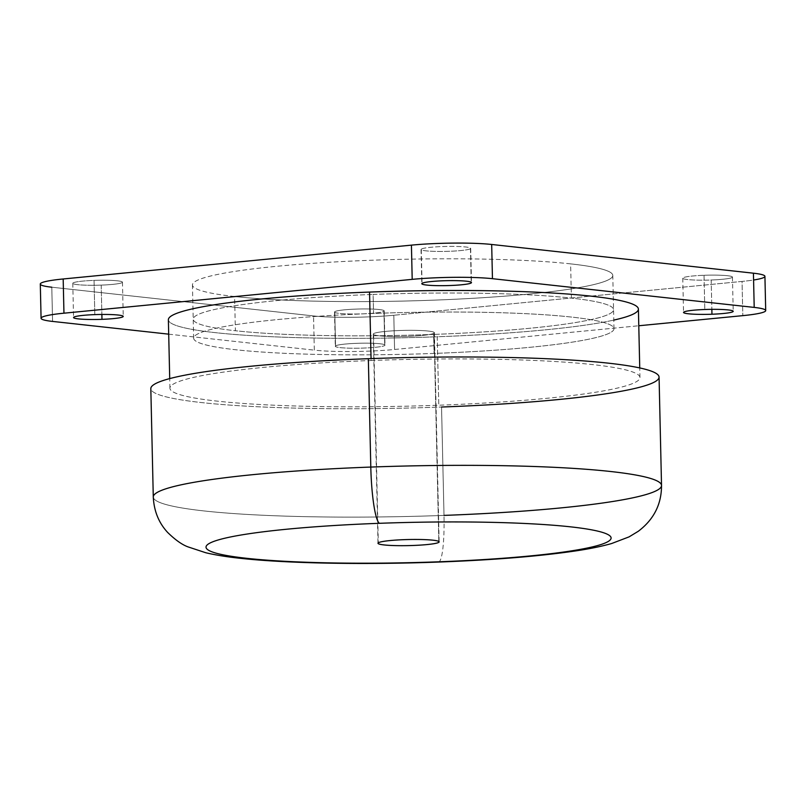 <?xml version="1.0" encoding="UTF-8"?>
<svg xmlns="http://www.w3.org/2000/svg" width="806" height="806" viewBox="0 0 806 806"><rect width="100%" height="100%" fill="white"/><g stroke="black" fill="none" stroke-linecap="round" stroke-linejoin="round"><path stroke-width="0.6" stroke-dasharray="4.03 3.02" d="M434.071 332.314L438.817 541.451L434.071 332.314A30.578 3.033 178.7 0 0 401.579 330.45A30.578 3.033 178.7 0 0 373.249 334.127A30.578 3.033 178.7 0 0 373.571 334.55A30.578 3.033 178.7 0 0 406.063 336.414A30.578 3.033 178.7 0 0 434.394 332.737A30.578 3.033 178.7 0 0 434.071 332.314A30.578 3.033 -1.3 0 1 408.219 336.344A30.578 3.033 -1.3 0 1 373.571 334.55L378.296 542.821L373.571 334.55A30.578 3.033 -1.3 0 1 399.413 330.52A30.578 3.033 -1.3 0 1 434.071 332.314M373.551 313.443A210.225 20.875 178.7 0 0 195.838 341.109A210.225 20.875 178.7 0 0 434.091 353.421A210.225 20.875 178.7 0 0 611.804 325.755A210.225 20.875 178.7 0 0 373.551 313.443L373.118 294.432A210.225 20.875 178.7 0 0 193.208 319.186A210.225 20.875 178.7 0 0 235.382 330.742A210.225 20.875 178.7 0 0 433.658 334.409L434.091 353.421A210.225 20.875 -1.3 0 1 193.642 338.198A210.225 20.875 -1.3 0 1 373.551 313.443A210.225 20.875 -1.3 0 1 613.991 328.667A210.225 20.875 -1.3 0 1 434.091 353.421L433.658 334.409A210.225 20.875 178.7 0 0 613.567 309.655A210.225 20.875 178.7 0 0 571.404 298.099A210.225 20.875 178.7 0 0 373.118 294.432L373.551 313.443M373.118 294.432A210.225 20.875 -1.3 0 1 571.404 298.099L570.618 263.874A210.225 20.875 178.7 0 0 335.82 261.9A210.225 20.875 178.7 0 0 192.433 284.971A210.225 20.875 178.7 0 0 234.596 296.517L235.382 330.742A210.225 20.875 -1.3 0 1 193.208 319.186A210.225 20.875 -1.3 0 1 373.118 294.432M433.658 334.409A210.225 20.875 -1.3 0 1 235.382 330.742L234.596 296.517A210.225 20.875 178.7 0 0 469.404 298.502A210.225 20.875 178.7 0 0 612.792 275.43A210.225 20.875 178.7 0 0 570.618 263.874L571.404 298.099A210.225 20.875 -1.3 0 1 613.567 309.655A210.225 20.875 -1.3 0 1 433.658 334.409M334.782 312.385L335.558 346.61A24.845 2.468 -1.3 0 1 335.296 346.258A24.845 2.468 -1.3 0 1 358.317 343.275A24.845 2.468 -1.3 0 1 384.724 344.787L383.948 310.572A24.845 2.468 178.7 0 0 357.542 309.051A24.845 2.468 178.7 0 0 334.52 312.043A24.845 2.468 178.7 0 0 334.782 312.385A24.845 2.468 178.7 0 0 361.189 313.897A24.845 2.468 178.7 0 0 384.2 310.915A24.845 2.468 178.7 0 0 383.948 310.572L384.724 344.787A24.845 2.468 -1.3 0 1 384.976 345.139A24.845 2.468 -1.3 0 1 361.965 348.121A24.845 2.468 -1.3 0 1 335.558 346.61L334.782 312.385A24.845 2.468 -1.3 0 1 355.789 309.111A24.845 2.468 -1.3 0 1 383.948 310.572A24.845 2.468 -1.3 0 1 362.942 313.836A24.845 2.468 -1.3 0 1 334.782 312.385M638.402 309.091A235.07 23.344 -1.3 0 1 437.235 336.767L438.786 405.216A235.07 23.344 178.7 0 0 639.954 377.53A235.07 23.344 178.7 0 0 371.092 360.514L371.052 358.599L371.092 360.514A235.07 23.344 178.7 0 0 169.925 388.2A235.07 23.344 178.7 0 0 438.786 405.216L437.235 336.767A235.07 23.344 -1.3 0 1 168.373 319.75M368.342 358.7A254.182 25.248 178.7 0 0 153.472 392.149A254.182 25.248 178.7 0 0 441.547 407.03A254.182 25.248 -1.3 0 1 150.823 388.633M371.092 360.514A235.07 23.344 -1.3 0 1 637.506 374.276A235.07 23.344 -1.3 0 1 438.786 405.216A235.07 23.344 -1.3 0 1 172.373 391.454A235.07 23.344 -1.3 0 1 371.092 360.514M153.281 497A254.182 25.248 178.7 0 0 444.005 515.397L441.547 407.03L444.005 515.397A254.182 25.248 -1.3 0 1 153.281 497M659.066 377.097A254.182 25.248 -1.3 0 1 441.547 407.03M438.474 562.064A51.604 7.284 87.9 0 0 444.005 515.397A51.604 7.284 -92.1 0 1 438.474 562.064M661.525 485.464A254.182 25.248 -1.3 0 1 444.005 515.397M101.193 285.112L101.868 314.451L101.193 285.112A24.845 2.468 178.7 0 0 122.462 282.191A24.845 2.468 178.7 0 0 94.04 280.387A24.845 2.468 178.7 0 0 72.782 283.319A24.845 2.468 178.7 0 0 101.193 285.112A24.845 2.468 -1.3 0 1 73.044 283.662A24.845 2.468 -1.3 0 1 94.04 280.387L94.816 314.612L94.04 280.387A24.845 2.468 -1.3 0 1 122.2 281.848A24.845 2.468 -1.3 0 1 101.193 285.112M421.276 249.83L422.042 283.349L421.276 249.83A24.845 2.468 178.7 0 0 447.683 251.341A24.845 2.468 178.7 0 0 470.704 248.359A24.845 2.468 178.7 0 0 470.442 248.006A24.845 2.468 178.7 0 0 444.035 246.495A24.845 2.468 178.7 0 0 421.024 249.487A24.845 2.468 178.7 0 0 421.276 249.83A24.845 2.468 -1.3 0 1 442.282 246.555A24.845 2.468 -1.3 0 1 470.442 248.006L471.218 282.231L470.442 248.006A24.845 2.468 -1.3 0 1 449.436 251.281A24.845 2.468 -1.3 0 1 421.276 249.83M704.021 275.279L704.807 309.504L704.021 275.279A24.845 2.468 178.7 0 0 682.763 278.201A24.845 2.468 178.7 0 0 711.184 280.004A24.845 2.468 178.7 0 0 732.442 277.083A24.845 2.468 178.7 0 0 704.021 275.279A24.845 2.468 -1.3 0 1 732.18 276.73A24.845 2.468 -1.3 0 1 711.184 280.004L711.849 309.343L711.184 280.004A24.845 2.468 -1.3 0 1 683.025 278.554A24.845 2.468 -1.3 0 1 704.021 275.279M51.796 287.208L313.544 315.932A57.337 5.692 178.7 0 0 393.802 315.257L742.044 281.425L742.82 315.64L742.044 281.425L393.802 315.257L394.577 349.482L393.802 315.257A57.337 5.692 -1.3 0 1 313.544 315.932L314.32 350.147A57.337 5.692 178.7 0 0 394.577 349.482L638.785 325.755L394.577 349.482A57.337 5.692 -1.3 0 1 314.32 350.147L313.544 315.932L51.796 287.208L52.571 321.423L51.796 287.208A57.337 5.692 -1.3 0 1 40.3 284.055M168.706 334.168L314.32 350.147L168.706 334.168M764.924 276.337A57.337 5.692 -1.3 0 1 742.044 281.425A57.337 5.692 178.7 0 0 753.58 280.014M234.596 296.517A210.225 20.875 -1.3 0 1 276.337 266.343A210.225 20.875 -1.3 0 1 570.618 263.874A210.225 20.875 -1.3 0 1 528.887 294.059A210.225 20.875 -1.3 0 1 234.596 296.517M384.724 344.787A24.845 2.468 178.7 0 0 356.564 343.336A24.845 2.468 178.7 0 0 335.558 346.61A24.845 2.468 178.7 0 0 363.718 348.061A24.845 2.468 178.7 0 0 384.724 344.787M369.541 292.074A235.07 23.344 178.7 0 0 170.822 323.005A235.07 23.344 178.7 0 0 437.235 336.767A235.07 23.344 178.7 0 0 613.799 320.093M434.394 332.737L439.139 541.874M373.249 334.127L377.994 543.264M193.642 338.198L192.433 284.971M613.991 328.667L612.792 275.43M334.52 312.043L335.296 346.258M384.2 310.915L384.976 345.139M169.925 388.2L169.713 378.598M639.954 377.53L639.742 367.929M72.782 283.319L73.558 317.534M122.462 282.191L123.237 316.415M421.024 249.487L421.8 283.702M470.704 248.359L471.48 282.574M732.442 277.083L733.218 311.297M682.763 278.201L683.538 312.426"/><path stroke-width="1.21" d="M378.316 543.687L378.296 542.821L378.316 543.687A30.578 3.033 -1.3 0 1 377.994 543.264A30.578 3.033 -1.3 0 1 406.325 539.587A30.578 3.033 -1.3 0 1 438.817 541.451A30.578 3.033 -1.3 0 1 439.139 541.874A30.578 3.033 -1.3 0 1 410.808 545.551A30.578 3.033 -1.3 0 1 378.316 543.687A30.578 3.033 178.7 0 0 412.964 545.471A30.578 3.033 178.7 0 0 438.817 541.451A30.578 3.033 178.7 0 0 404.159 539.657A30.578 3.033 178.7 0 0 378.316 543.687M169.713 378.598L168.373 319.75A235.07 23.344 -1.3 0 1 369.541 292.074L371.052 358.599L369.541 292.074A235.07 23.344 -1.3 0 1 638.402 309.091L639.742 367.929M441.547 407.03A254.182 25.248 178.7 0 0 656.416 373.581A254.182 25.248 178.7 0 0 368.342 358.7L370.8 467.067A254.182 25.248 178.7 0 0 153.281 497A254.182 25.248 -1.3 0 1 370.8 467.067L368.342 358.7A254.182 25.248 -1.3 0 1 659.066 377.097L661.525 485.464A254.182 25.248 178.7 0 0 370.8 467.067A51.604 7.284 87.9 0 0 379.394 523.306A202.588 20.12 -1.3 0 1 608.983 535.164A202.588 20.12 -1.3 0 1 437.739 561.832A202.588 20.12 -1.3 0 1 208.139 549.974A202.588 20.12 -1.3 0 1 379.394 523.306A202.588 20.12 178.7 0 0 208.139 549.974A202.588 20.12 178.7 0 0 437.739 561.832A51.604 7.284 87.9 0 0 438.474 562.064A51.604 7.284 -92.1 0 1 437.739 561.832A202.588 20.12 178.7 0 0 608.983 535.164A202.588 20.12 178.7 0 0 379.394 523.306A51.604 7.284 -92.1 0 1 370.8 467.067A254.182 25.248 -1.3 0 1 661.525 485.464C661.555 504.264 653.807 519.538 638.281 531.285L629.083 536.867L611.553 543.556C601.296 546.448 589.307 548.906 575.565 550.931C539.254 556.281 493.564 559.989 438.474 562.064C365.531 564.784 289.183 563.525 242.112 558.498C228.299 557.107 216.21 555.193 205.832 552.765L188.01 546.881C182.045 544.705 175.245 539.889 167.618 532.413C158.772 522.872 153.996 511.064 153.281 497L150.823 388.633A254.182 25.248 -1.3 0 1 368.342 358.7M444.005 515.397A254.182 25.248 178.7 0 0 661.525 485.464M101.868 314.451L101.979 319.337A24.845 2.468 -1.3 0 1 73.558 317.534A24.845 2.468 -1.3 0 1 94.816 314.612A24.845 2.468 -1.3 0 1 123.237 316.415A24.845 2.468 -1.3 0 1 101.979 319.337L101.868 314.451M422.042 283.349L422.052 284.044A24.845 2.468 -1.3 0 1 421.8 283.702A24.845 2.468 -1.3 0 1 444.811 280.72A24.845 2.468 -1.3 0 1 471.218 282.231A24.845 2.468 -1.3 0 1 471.48 282.574A24.845 2.468 -1.3 0 1 448.458 285.566A24.845 2.468 -1.3 0 1 422.052 284.044L422.042 283.349M711.96 314.229L711.849 309.343L711.96 314.229A24.845 2.468 -1.3 0 1 683.538 312.426A24.845 2.468 -1.3 0 1 704.807 309.504A24.845 2.468 -1.3 0 1 733.218 311.297A24.845 2.468 -1.3 0 1 711.96 314.229A24.845 2.468 178.7 0 0 732.956 310.955A24.845 2.468 178.7 0 0 704.807 309.504A24.845 2.468 178.7 0 0 683.8 312.768A24.845 2.468 178.7 0 0 711.96 314.229M52.571 321.423L168.706 334.168L52.571 321.423A57.337 5.692 -1.3 0 1 63.956 313.191A57.337 5.692 178.7 0 0 41.076 318.279A57.337 5.692 178.7 0 0 52.571 321.423M41.076 318.279L40.3 284.055A57.337 5.692 -1.3 0 1 63.18 278.977L63.956 313.191L63.18 278.977L411.423 245.135L412.198 279.36L63.956 313.191L412.198 279.36L411.423 245.135A57.337 5.692 -1.3 0 1 491.68 244.47L492.456 278.685A57.337 5.692 178.7 0 0 412.198 279.36A57.337 5.692 -1.3 0 1 492.456 278.685L491.68 244.47L753.429 273.194L754.204 307.408L492.456 278.685L754.204 307.408A57.337 5.692 -1.3 0 1 742.82 315.64L638.785 325.755L742.82 315.64A57.337 5.692 178.7 0 0 765.7 310.562A57.337 5.692 178.7 0 0 754.204 307.408L753.429 273.194L491.68 244.47A57.337 5.692 178.7 0 0 411.423 245.135L63.18 278.977A57.337 5.692 178.7 0 0 51.796 287.208M753.58 280.014A57.337 5.692 178.7 0 0 753.429 273.194A57.337 5.692 -1.3 0 1 764.924 276.337L765.7 310.562M613.799 320.093A235.07 23.344 178.7 0 0 593.72 296.447A235.07 23.344 178.7 0 0 369.541 292.074M422.052 284.044A24.845 2.468 178.7 0 0 450.211 285.505A24.845 2.468 178.7 0 0 471.218 282.231A24.845 2.468 178.7 0 0 443.058 280.78A24.845 2.468 178.7 0 0 422.052 284.044M101.979 319.337A24.845 2.468 178.7 0 0 122.975 316.063A24.845 2.468 178.7 0 0 94.816 314.612A24.845 2.468 178.7 0 0 73.82 317.886A24.845 2.468 178.7 0 0 101.979 319.337"/></g></svg>
